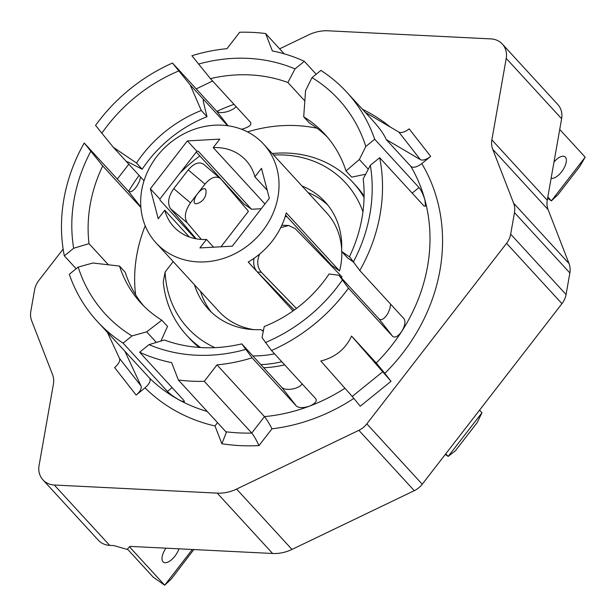 <?xml version="1.0" encoding="UTF-8"?>
<svg xmlns="http://www.w3.org/2000/svg" width="616" height="616" viewBox="0 0 616 616"><rect width="100%" height="100%" fill="white"/><g stroke="black" fill="none" stroke-linecap="round" stroke-linejoin="round"><path stroke-width="0.92" d="M156.048 242.904A73.011 64.349 137.5 0 1 142.935 184.554A73.011 64.349 137.5 0 1 254.346 136.028A73.011 64.349 137.5 0 1 263.633 144.167A73.011 64.349 137.5 0 1 253.353 240.941A73.011 64.349 137.5 0 1 156.048 242.904L218.849 311.334A73.011 64.349 -42.5 0 0 253.707 329.622M261.993 330.376A73.011 64.349 -42.5 0 0 263.455 330.407M285.608 215.177L331.801 265.504L339.555 270.94A73.011 64.349 -42.5 0 0 341.803 251.628M285.208 216.501A49.041 43.22 137.5 0 1 287.133 216.832M196.258 152.06L243.774 203.827L251.528 209.263L261.269 208.732M341.672 248.887A73.011 64.349 -42.5 0 0 326.434 212.597L263.633 144.167M135.597 294.771A145.63 128.344 137.5 0 1 145.214 225.779M180.026 173.034A145.63 128.344 137.5 0 1 199.823 155.94M247.501 131.901A145.63 128.344 137.5 0 1 317.063 128.228M349.896 257.195L341.541 251.343L347.555 257.896L352.868 261.615M308.069 192.577A79.256 69.847 137.5 0 1 327.912 205.205M364.095 196.081A112.936 99.53 -42.5 0 0 355.848 185.601L352.999 182.498A112.936 99.53 -42.5 0 0 272.241 153.546M211.365 312.166A79.256 69.847 137.5 0 1 200.485 291.314M214.907 347.647A107.215 94.487 137.5 0 1 165.119 271.995L163.255 281.943A112.936 99.53 -42.5 0 0 186.586 335.22L189.435 338.323A112.936 99.53 -42.5 0 0 199.168 347.439M263.702 367.744A112.936 99.53 -42.5 0 0 284.661 364.849M220.975 246.777L248.433 211.303L221.044 179.148L203.611 164.256C199.076 161.392 193.955 163.279 188.242 169.916L173.751 188.642C168.276 196.666 167.19 203.334 170.493 208.647L187.233 222.846L201.355 239.424M341.272 277.793L341.988 276.861L295.218 228.651L288.712 225.51L281.858 225.225M445.761 453.823L448.148 456.425L455.424 450.72L477.161 422.63L481.966 412.728L479.571 410.125M481.966 412.728L448.148 456.425L445.291 454.423M257.342 271.964L261.4 272.349L296.435 308.454M294.279 310.041L257.357 271.987M280.704 227.643L288.712 225.51M261.4 272.349C257.249 267.406 256.649 261.323 259.606 254.115M196.188 238.823L170.493 208.647M194.471 284.761A79.256 69.847 -42.5 0 0 208.239 309.001A79.256 69.847 -42.5 0 0 260.899 329.614L263.278 331.285M341.541 251.343A79.256 69.847 -42.5 0 0 325.017 201.825A79.256 69.847 -42.5 0 0 302.056 186.024M213.221 147.624A49.041 43.22 137.5 0 1 245.969 160.376A49.041 43.22 137.5 0 1 254.909 176.838L261.484 168.345L269.323 198.321L232.301 246.161L199.892 247.932L206.468 239.439A49.041 43.22 137.5 0 1 173.712 226.688A49.041 43.22 137.5 0 1 164.772 210.233L158.204 218.726L150.366 188.75L187.387 140.91L219.797 139.131L213.221 147.624L264.942 203.981M254.909 176.838L267.213 190.244M164.772 210.233L189.351 237.006M150.366 188.75L159.86 199.099L160.183 200.339L195.357 238.661M206.468 239.439L213.575 247.185M251.528 209.263L198.221 151.182L196.881 151.251L159.86 199.099M187.387 140.91L196.881 151.251M254.031 258.335C253.107 263.602 254.061 267.983 256.895 271.479M188.242 169.916L204.982 184.115L197.736 193.478L190.49 202.841L173.751 188.642M187.233 222.846C183.938 217.533 185.023 210.865 190.49 202.841M204.982 184.115C210.695 177.477 215.816 175.591 220.351 178.455M197.736 193.478A8.917 3.503 -54.5 0 1 205.952 190.305A12.012 12.012 0 0 1 196.389 203.696A8.917 3.503 -54.5 0 1 197.736 193.478M165.119 271.995L173.181 261.569M186.586 335.22A112.936 99.53 -42.5 0 0 200.554 347.524M260.853 364.634A112.936 99.53 -42.5 0 0 281.812 361.746M364.064 197.466A112.936 99.53 -42.5 0 0 352.999 182.498M192.323 549.487L164.688 585.2L129.506 546.862M178.94 548.825A12.882 5.975 -55 0 1 171.579 559.698A12.882 5.975 -55 0 1 163.448 562.169A12.882 5.975 -55 0 1 165.958 548.178M127.42 549.056L153.191 577.146L164.688 585.2L171.279 579.017L193.809 549.564M559.736 129.445L585.185 157.18L551.374 200.87L557.957 194.687L579.695 166.597L585.185 157.18M547.824 197.005L551.374 200.87L547.609 198.237M553.977 162.093A12.882 5.975 -55 0 1 564.903 156.749A12.882 5.975 -55 0 1 565.365 157.157A12.882 5.975 -55 0 1 562.693 170.309A12.882 5.975 -55 0 1 551.12 178.286M145.014 387.864L136.128 395.072A9.91 4.666 142 0 0 141.033 385.955L124.917 351.259L149.596 378.139C151.059 380.619 149.526 383.86 145.014 387.864A179.31 158.027 -42.5 0 0 214.992 425.979L217.517 422.661M386.209 139.539L420.366 159.613A9.91 4.666 142 0 0 430.676 156.395L421.791 163.594C416.917 167.198 413.282 168.145 410.88 166.42L386.209 139.539C384.122 134.357 379.133 127.466 371.24 118.857L346.808 92.238A169.408 149.295 137.5 0 1 374.697 139.262L419.011 187.549L412.158 193.108M384.808 373.335L391.021 381.289L351.559 336.074L376.23 362.955L384.808 373.335A179.31 158.027 -42.5 0 0 421.791 163.594M279.633 48.818L308.708 34.85A39.624 34.919 137.5 0 1 328.074 30.8L491.014 38.908A19.812 17.464 137.5 0 1 502.34 44.067A19.812 17.464 137.5 0 1 506.229 58.381L491.861 139.855A19.812 17.464 -42.5 0 0 492.708 149.249L513.629 203.195A19.812 17.464 137.5 0 1 514.476 212.589L510.672 234.165A19.812 17.464 137.5 0 1 506.56 243.312L366.836 423.862A19.812 17.464 137.5 0 1 358.874 430.315L236.583 489.073A39.624 34.919 137.5 0 1 217.217 493.123L54.277 485.015A19.812 17.464 137.5 0 1 42.951 479.864A19.812 17.464 137.5 0 1 39.062 465.55L53.423 384.076A19.812 17.464 -42.5 0 0 52.583 374.674L31.655 320.736A19.812 17.464 137.5 0 1 30.815 311.334L34.619 289.766A19.812 17.464 137.5 0 1 38.731 280.611L63.14 249.072M196.219 88.897L212.605 81.027M117.309 179.071L128.821 164.203M236.151 106.684L233.664 108.855L229.491 110.88C223.631 112.967 219.404 113.113 216.801 111.327L228.089 125.772M241.564 129.252L243.435 128.729C249.318 126.842 251.713 124.748 250.62 122.445L210.418 78.64L191.915 55.74A169.408 149.295 137.5 0 1 226.996 48.679L239.716 32.24A186.248 164.141 137.5 0 1 265.604 33.526L272.357 50.936A169.408 149.295 137.5 0 1 304.358 61.338L316.193 74.236M430.676 156.395L409.163 128.859A9.91 4.666 -38 0 1 398.845 132.078L365.25 112.328M327.504 137.268A124.825 110.01 137.5 0 0 309.401 123.031L303.703 116.824L305.559 90.675L312.019 77.616L320.897 70.424A169.408 149.295 137.5 0 1 346.808 92.238M379.679 157.711L370.339 165.281L363.209 178.879A145.63 128.344 137.5 0 1 349.503 256.61L359.783 270.547A169.408 149.295 137.5 0 0 379.679 157.711L424.162 206.175L425.494 206.137L424.94 200.007C423.223 194.433 421.244 190.282 419.011 187.549M392.754 336.475L348.44 288.18L338.946 275.26L379.148 319.057L392.754 336.475C395.195 338.045 398.205 336.336 401.786 331.346C404.951 325.879 405.721 321.714 404.096 318.834L359.783 270.547M348.44 288.18A169.408 149.295 137.5 0 1 271.51 350.519L315.823 398.806C317.148 401.293 315.03 403.742 309.471 406.152A169.408 149.295 137.5 0 1 264.48 416.616L251.759 433.056C254.077 436.005 256.479 440.186 258.974 445.599L271.956 428.813C269.284 423.554 266.797 419.488 264.48 416.616L217.001 364.88L204.273 381.319A186.248 164.141 137.5 0 1 178.394 380.026L171.641 362.616A169.408 149.295 137.5 0 1 139.639 352.221L183.953 400.508L184.407 401.647L181.666 401.132L178.571 399.63A169.408 149.295 137.5 0 1 149.596 378.139M382.998 371.533L352.229 396.465L320.782 361.007C335.22 357.403 345.476 349.095 351.559 336.074M204.273 381.319L251.759 433.056A186.248 164.141 137.5 0 1 225.872 431.762L226.311 432.486L221.883 443.751A196.15 172.873 -42.5 0 0 258.974 445.599M352.229 396.465L360.252 406.221L391.021 381.289M172.118 387.61L167.413 391.422C169.885 393.963 173.604 396.704 178.571 399.63A169.408 149.295 137.5 0 0 207.238 411.457M167.413 391.422L123.1 343.135A169.408 149.295 137.5 0 1 97.189 321.321A169.408 149.295 137.5 0 1 69.3 274.289L78.178 267.098L92.87 263.009L119.519 266.066L125.217 272.28A124.825 110.01 137.5 0 0 143.713 305.952M97.189 321.321L124.917 351.259M107.507 332.571L119.519 358.42A9.91 4.666 -38 0 1 114.607 367.529L136.128 395.072M140.61 177.046L139.539 181.127L137.175 185.686C133.726 190.837 130.838 192.708 128.528 191.299L140.841 207.053M113.282 147.27L136.467 163.017L142.165 169.223L128.775 162.339L126.665 161.646L126.888 162.1L113.282 147.27L95.557 125.371A169.408 149.295 137.5 0 1 172.488 63.04L216.801 111.327M296.396 406.098L252.083 357.811L241.803 343.882L282.005 387.687L296.396 406.098C299.153 408.069 303.511 408.085 309.471 406.152A169.408 149.295 137.5 0 0 344.929 388.234M252.083 357.811A169.408 149.295 137.5 0 1 217.001 364.88M76.153 268.738L64.318 255.84A169.408 149.295 137.5 0 1 84.215 143.012L128.528 191.299M64.318 255.84L73.658 248.271L89.012 243.651L108.424 264.803M127.181 161.654A145.63 128.344 137.5 0 0 126.888 162.1L144.021 180.765M140.879 207.484L102.718 165.912L84.215 143.012M190.205 84.931L203.819 99.761L203.349 99.515L203.395 101.871L206.984 116.709L201.286 110.495L190.205 84.931L172.488 63.04M227.627 125.71L203.819 99.761A145.63 128.344 137.5 0 0 203.149 100.031M304.835 100.955L287.895 82.498L295.018 68.907L304.358 61.338M365.665 174.228L351.697 177.146L346 170.94L359.351 159.513L365.819 146.462L374.697 139.262M359.351 159.513L368.276 169.238M390.644 304.181L389.882 308.693L387.834 313.498C384.507 318.749 381.612 320.605 379.148 319.057M302.279 384.045L299.784 386.378L295.518 388.296C289.366 389.92 284.861 389.72 282.005 387.687M338.946 275.26L329.052 273.997A124.825 110.01 137.5 0 1 264.241 326.511L262.016 337.591L271.51 350.519M123.1 343.135L131.978 335.936L146.67 331.847L156.387 342.434M241.803 343.882A145.63 128.344 137.5 0 1 164.333 340.024L148.98 344.652L139.639 352.221M73.658 248.271A158.505 139.693 137.5 0 1 90.745 151.367M89.012 243.651A145.63 128.344 137.5 0 1 102.718 165.912M198.444 64.103A158.505 139.693 137.5 0 1 295.018 68.907M210.418 78.64A145.63 128.344 137.5 0 1 287.895 82.498M245.553 349.457A158.505 139.693 137.5 0 1 148.98 344.652M42.951 479.864L98.344 540.224A19.812 17.464 -42.5 0 0 109.671 545.376L113.814 545.583L127.089 549.403L129.961 546.384L272.611 553.484A39.624 34.919 -42.5 0 0 291.976 549.433L414.268 490.675A19.812 17.464 -42.5 0 0 422.23 484.222L561.954 303.673A19.812 17.464 -42.5 0 0 566.066 294.525L569.869 272.95A19.812 17.464 -42.5 0 0 569.022 263.548L548.101 209.609A19.812 17.464 137.5 0 1 547.254 200.208L561.623 118.742A19.812 17.464 -42.5 0 0 557.734 104.42L502.34 44.067M225.872 431.762L178.394 380.026M284.238 53.838L265.604 33.526M146.67 331.847L161.816 320.189L167.514 326.395L160.922 341.064M131.978 335.936A158.505 139.693 137.5 0 1 78.178 267.098M312.019 77.616A158.505 139.693 137.5 0 1 365.819 146.462M101.763 133.318A158.505 139.693 137.5 0 1 178.694 70.979M370.339 165.281A158.505 139.693 137.5 0 1 353.253 262.185M342.226 280.241A158.505 139.693 137.5 0 1 265.304 342.573M161.816 320.189A124.825 110.01 137.5 0 1 140.794 302.903A124.825 110.01 137.5 0 1 119.519 266.066M303.703 116.824A124.825 110.01 137.5 0 1 324.724 134.103A124.825 110.01 137.5 0 1 346 170.94M136.467 163.017A124.825 110.01 137.5 0 1 201.286 110.495M142.165 169.223A124.825 110.01 137.5 0 1 206.984 116.709M293.07 310.903L248.21 262.016A73.011 64.349 -42.5 0 0 286.248 212.859L339.555 270.94M274.559 353.838A107.215 94.487 137.5 0 1 252.845 355.917M273.635 155.063A107.215 94.487 137.5 0 1 362.955 211.773M390.244 127.019A179.31 158.027 -42.5 0 0 362.431 109.255M234.011 104.35A179.31 158.027 -42.5 0 0 216.832 111.357M271.956 428.813A179.31 158.027 -42.5 0 0 353.877 398.375M214.992 425.979L221.883 443.751M139.101 175.398A179.31 158.027 -42.5 0 0 128.598 191.368M410.88 166.42A169.408 149.295 137.5 0 1 424.94 200.007A169.408 149.295 137.5 0 1 401.786 331.346A169.408 149.295 137.5 0 1 376.23 362.955M141.033 385.955L119.519 358.42M420.366 159.613L398.845 132.078M358.874 430.315L414.268 490.675M366.836 423.862L422.23 484.222M236.583 489.073L291.976 549.433M217.217 493.123L272.611 553.484M54.277 485.015L109.671 545.376M506.56 243.312L561.954 303.673M510.672 234.165L566.066 294.525M514.476 212.589L569.869 272.95M513.629 203.195L569.022 263.548M492.708 149.249L548.101 209.609M491.861 139.855L547.254 200.208M506.229 58.381L561.623 118.742"/></g></svg>
